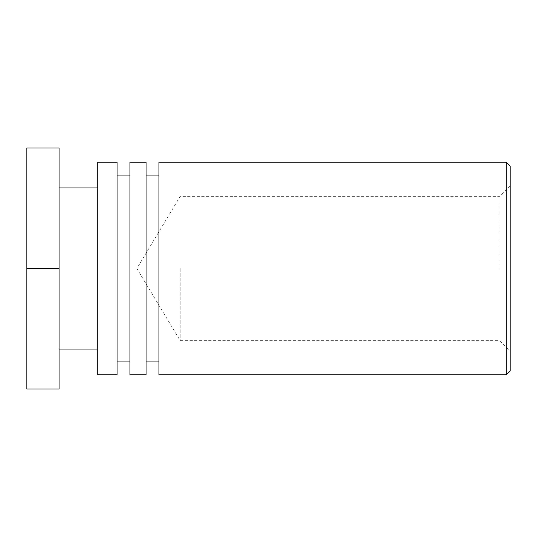<?xml version="1.0" encoding="UTF-8"?>
<svg xmlns="http://www.w3.org/2000/svg" width="537" height="537" viewBox="0 0 537 537"><rect width="100%" height="100%" fill="white"/><g stroke="black" fill="none" stroke-linecap="round" stroke-linejoin="round"><path stroke-width="0.4" stroke-dasharray="2.69 2.01" d="M499.84 268.5L499.84 196.327L499.84 268.5M510.15 268.5L510.15 350.983L510.15 268.5M510.15 166.04L510.15 370.96M180.217 268.5L180.217 340.673L180.217 268.5M506.284 374.826L506.284 162.174M158.952 374.826L158.952 162.174M158.952 175.062L158.952 361.938L158.952 175.062M146.064 175.062L146.064 361.938L146.064 175.062M146.064 162.174L146.064 374.826M129.954 374.826L129.954 162.174M129.954 175.062L129.954 361.938L129.954 175.062M117.066 175.062L117.066 361.938L117.066 175.062M117.066 162.174L117.066 374.826M97.734 374.826L97.734 162.174M97.734 187.95L97.734 349.05L97.734 187.95M59.07 187.95L59.07 349.05L59.07 187.95M59.07 268.5L59.07 389.003L26.85 389.003L26.85 268.5L59.07 268.5L59.07 147.997L26.85 147.997L26.85 268.5M510.15 186.017L499.84 196.327L180.217 196.327L136.854 268.5L180.217 340.673L499.84 340.673L510.15 350.983"/><path stroke-width="0.81" d="M510.15 268.5L510.15 166.04L506.284 162.174L506.284 374.826L510.15 370.96L510.15 268.5M506.284 162.174L158.952 162.174L158.952 374.826L506.284 374.826M158.952 175.062L146.064 175.062M146.064 374.826L146.064 162.174L129.954 162.174L129.954 374.826L146.064 374.826M129.954 175.062L117.066 175.062M117.066 374.826L117.066 162.174L97.734 162.174L97.734 374.826L117.066 374.826M97.734 187.95L59.07 187.95M59.07 268.5L59.07 147.997L26.85 147.997L26.85 268.5L59.07 268.5L59.07 389.003L26.85 389.003L26.85 268.5M158.952 361.938L146.064 361.938M129.954 361.938L117.066 361.938M97.734 349.05L59.07 349.05"/></g></svg>
